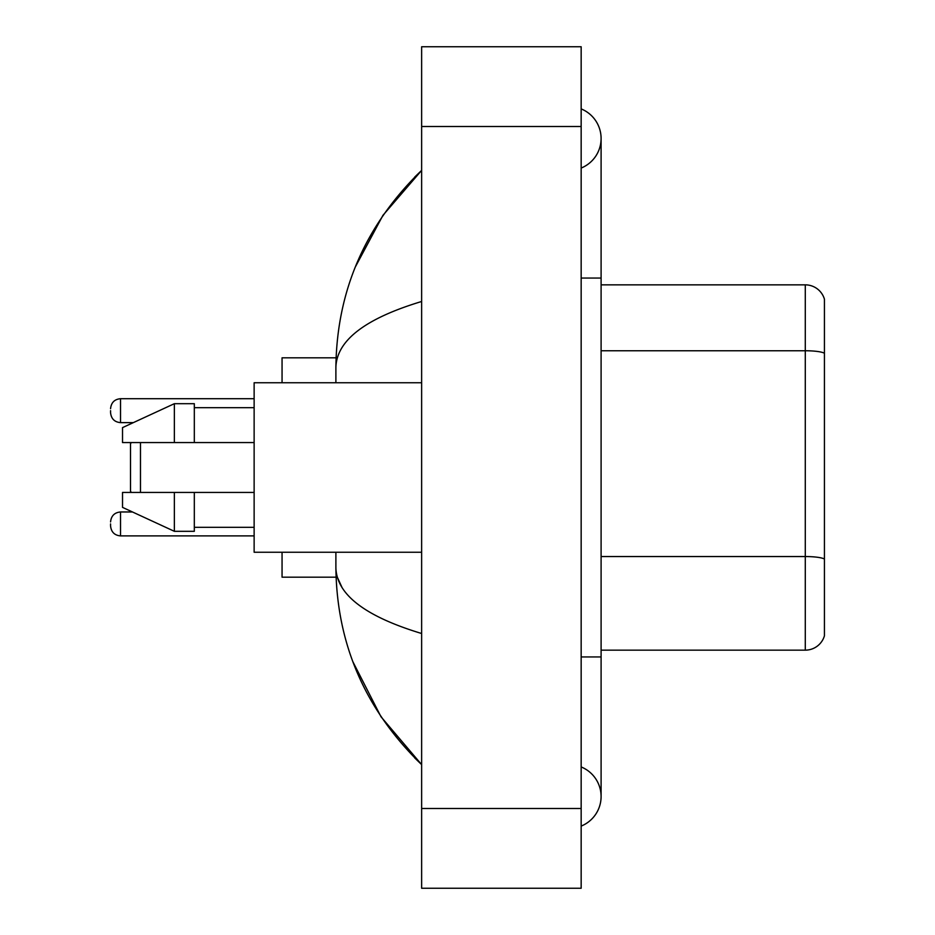 <?xml version="1.0" encoding="UTF-8"?>
<svg xmlns="http://www.w3.org/2000/svg" width="935" height="935" viewBox="0 0 935 935"><rect width="100%" height="100%" fill="white"/><g stroke="black" fill="none" stroke-linecap="round" stroke-linejoin="round"><path stroke-width="1.4" d="M581.161 656.943L601.1 656.943L601.1 138.474A31.907 31.907 0 0 1 581.161 168.055A31.907 31.907 0 0 0 581.161 108.904A31.907 31.907 0 0 1 601.1 138.474A31.907 31.907 0 0 0 581.161 108.904A31.907 31.907 0 0 1 601.1 138.474M581.161 826.096A31.907 31.907 0 0 0 581.161 766.945A31.907 31.907 0 0 1 581.161 826.096A31.907 31.907 0 0 0 601.1 796.526A31.907 31.907 0 0 1 581.161 826.096M421.638 301.491C365.234 318.496 336.658 340.457 335.887 367.397L335.887 382.754M335.887 552.246L335.887 567.603C336.53 594.45 365.106 616.422 421.638 633.509M421.638 888.25L581.161 888.25L581.161 46.75L421.638 46.75L421.638 888.25M335.887 367.397C336.74 290.715 365.328 225.043 421.638 170.38L382.929 215.354L355.312 267.013M352.892 661.758L381.024 716.806L421.638 764.62C365.328 709.957 336.74 644.285 335.887 567.603M341.871 587.145L337.313 577.175M824.436 299.2A19.939 19.939 0 0 0 805.292 284.848A19.939 19.939 0 0 1 824.436 299.2L824.436 635.8A19.939 19.939 0 0 1 805.292 650.152L601.1 650.152M824.436 353.243A19.939 3.459 180 0 0 805.292 350.754L805.292 284.848L601.1 284.848M131.496 442.571L130.503 443.576L130.503 491.424L131.496 492.429M140.472 442.571L140.472 492.429M282.054 552.246L282.054 577.175L336.062 577.175M336.062 357.825L282.054 357.825L282.054 382.754M421.638 382.754L254.133 382.754L254.133 552.246L421.638 552.246M174.366 442.571L122.52 442.571L122.52 427.622L174.366 403.686L174.366 442.571L254.133 442.571M174.366 403.686L194.316 403.686L194.316 442.571M254.133 492.429L194.316 492.429L194.316 531.314L174.366 531.314L174.366 492.429L122.52 492.429L122.52 507.378L174.366 531.314M122.52 492.429L135.727 492.429M194.316 492.429L174.366 492.429M110.564 523.927L110.564 525.926L110.564 523.927M110.564 410.664L110.564 412.662L110.564 410.664M581.161 278.057L601.1 278.057M421.638 808.483L581.161 808.483M421.638 126.517L581.161 126.517M824.436 559.036A19.939 3.459 180 0 0 805.292 556.547L805.292 350.754L601.1 350.754M805.292 650.152L805.292 556.547L601.1 556.547M110.564 521.94C111.207 515.828 114.526 512.509 120.533 511.971L120.533 535.895L254.133 535.895M254.133 398.707L120.533 398.707L120.533 422.632C114.526 422.094 111.207 418.775 110.564 412.662M601.1 656.943L601.1 796.526M421.638 170.38L414.696 177.077M421.638 764.62L414.696 757.923M194.316 407.683L254.133 407.683M194.316 527.317L254.133 527.317M120.533 511.971L132.466 511.971M120.533 535.895C114.526 535.358 111.207 532.038 110.564 525.926M120.533 422.632L133.331 422.632M120.533 398.707C114.526 399.245 111.207 402.564 110.564 408.677"/></g></svg>
